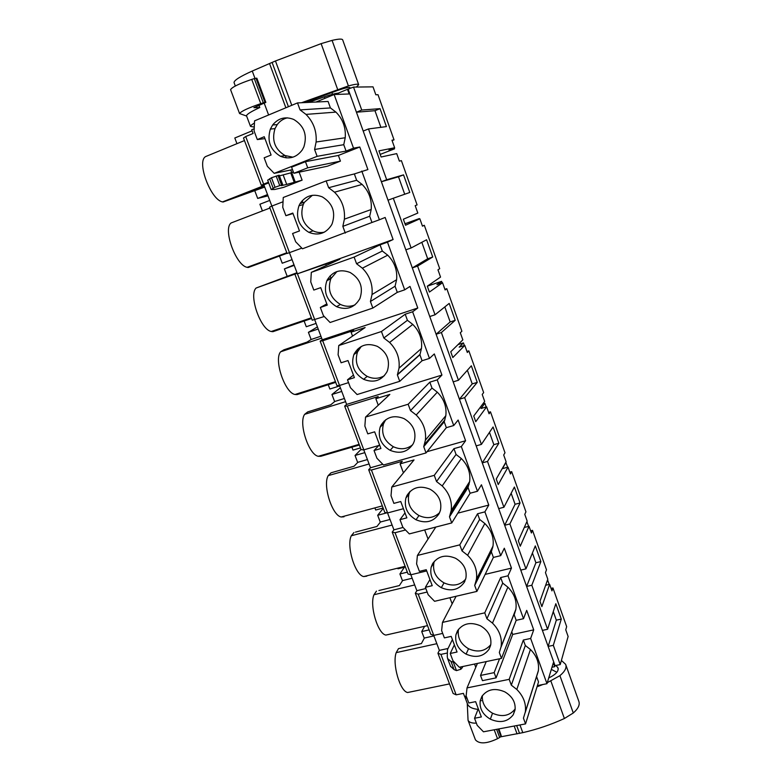 <?xml version="1.0" encoding="UTF-8"?>
<svg xmlns="http://www.w3.org/2000/svg" width="782" height="782" viewBox="0 0 782 782"><rect width="100%" height="100%" fill="white"/><g stroke="black" fill="none" stroke-linecap="round" stroke-linejoin="round"><path stroke-width="1.17" d="M361.792 171.062L379.387 219.762L371.958 222.489L369.69 216.233L371.196 209.517C372.007 199.742 368.987 191.375 362.115 184.425L356.651 180.271L354.354 173.936L367.902 169.557L359.779 147.016L353.513 148.15L334.139 94.514L349.143 93.967L347.472 89.314L353.523 87.095L361.743 110.047L356.436 112.207L374.979 110.702L380.893 127.319M392.095 140.604L394.02 139.851L378.009 94.7L375.829 94.778L373.014 86.851L353.523 87.095M236.956 143.663L234.805 138.003L252.087 130.848M308.489 102.393L324.432 96.831C331.148 94.524 335.761 93.293 338.264 93.136L338.694 94.348M347.472 89.314L338.264 93.136M289.428 252.664L297.404 273.817L393.102 239.527L385.155 217.464L379.387 219.762M393.102 239.527L387.481 242.176L404.695 289.829L410.003 286.417L417.774 308.01L412.622 311.774L429.474 358.41L434.313 353.933L441.938 375.077L437.226 379.886L453.726 425.535L458.135 420.042L465.593 440.745L461.321 446.561L477.47 491.272L481.458 484.791L488.77 505.074L484.908 511.858L500.724 555.64L504.312 548.221L511.467 568.103L508.007 575.806L523.5 618.699L526.697 610.38L533.715 629.862L530.646 638.454L546.98 683.693L553.333 662.804L554.721 666.684L555.034 665.638L560.225 664.583L553.324 645.316L561.281 619.08L556.325 620.165L548.143 646.411L555.034 665.638M361.743 110.047L380.042 108.659L386.416 126.606L368.498 128.942L386.679 179.733L403.551 174.875L409.797 192.46L393.307 198.237L411.107 247.972L426.601 239.771L432.72 257.014L417.588 266.085L435.027 314.794L449.191 303.406L455.192 320.317L441.38 332.546L458.457 380.257L471.351 365.8L477.235 382.378L464.674 397.647L481.409 444.401L493.08 426.992L498.857 443.257L487.509 461.439L503.911 507.254L514.39 487.02L520.059 502.982L509.884 523.95L525.963 568.866L535.308 545.914L540.87 561.574L531.819 585.239L526.618 586.441L548.143 646.411L553.324 645.316M509.884 523.95L504.664 525.269L526.618 586.441L535.895 562.757L532.425 553.011M487.509 461.439L482.279 462.876L504.664 525.269L515.074 504.273L511.154 493.276M464.674 397.647L459.425 399.211L482.279 462.876L493.853 444.655L489.473 432.368M441.38 332.546L436.112 334.237L459.425 399.211L472.22 383.894L467.372 370.267M417.588 266.085L412.319 267.913L436.112 334.237L450.168 321.94L444.821 306.925M393.307 198.237L388.019 200.202L412.319 267.913L427.686 258.774L421.821 242.303M368.498 128.942L363.2 131.053L381.391 181.747L398.497 176.791L404.714 194.239M348.215 89.295L363.2 131.053M530.616 530.822L532.513 530.343L546.491 569.775L545.455 572.62L547.801 579.208L539.971 601.28L541.867 606.607L549.609 584.33L551.945 590.899L552.942 587.956L566.667 626.656L565.757 629.803L568.123 636.489L560.225 664.583M532.513 530.343L531.389 532.982L529.013 526.286L520.265 546.188L518.329 540.753L527.156 521.076L524.771 514.351L525.944 511.829L511.692 471.644L510.431 473.96L508.017 467.137L498.232 484.557L496.247 479.014L506.12 461.82L503.696 454.977L504.996 452.778L490.48 411.831L489.082 413.795L486.609 406.845L475.749 421.684L473.736 416.034L484.684 401.43L482.211 394.451L483.657 392.593L468.848 350.854L467.313 352.477L464.791 345.39L452.817 357.53L450.755 351.763L462.836 339.867L460.305 332.751L461.898 331.236L446.805 288.685L445.114 289.946L442.544 282.722L429.406 292.067L427.304 286.183L441.586 281.344L436.923 284.619L442.544 282.722M422.407 225.988L424.323 225.294L439.709 268.685L437.969 269.829L440.549 277.082L427.304 286.183M424.323 225.294L422.476 226.174L419.856 218.804L405.516 225.236L403.365 219.224L417.823 213.066L415.193 205.666L417.089 204.904L401.401 160.652L399.387 161.131L396.718 153.614L381.117 157.006L378.928 150.867L394.636 147.759L388.986 149.958L394.539 148.834L394.216 147.925M394.02 139.851L391.958 140.203L394.636 147.759M531.819 585.239L547.586 629.275L555.826 603.714L561.281 619.08M380.189 154.406L394.539 148.834M254.844 190.906L257.689 198.423L268.011 195.862M254.199 128.747L251.696 129.792L253.085 133.487L245.704 136.537L263.642 184.132L268.451 182.235M305.449 161.679L307.717 167.827L293.856 173.281L291.578 167.172L305.449 161.679L338.381 155.442L359.779 147.016M338.381 155.442L340.444 161.121L327.521 166.175L293.856 173.281M299.154 172.167L302.116 180.153L286.701 184.415L281.354 185.666L282.742 184.708L281.54 184.972L275.049 187.289L271.198 189.537L274.687 189.488L283.68 187.348L302.116 180.153M271.862 206.067L263.837 184.787L268.695 182.88M354.354 173.936L326.143 180.916L283.26 197.494L282.752 207.338L285.889 215.695L292.81 213.056L299.496 230.934L292.576 233.515L295.684 241.794L302.468 248.784L371.958 222.489M289.477 252.645L287.072 253.485L269.585 207.142L271.911 206.047L289.477 252.645L301.832 248.119M283.035 201.766L271.911 206.047M297.404 273.817L339.867 259.233L311.314 272.371L354.119 257.082L356.563 263.739L362.369 268.197C369.681 275.596 372.897 284.374 372.027 294.531L370.424 301.5L372.838 308.059L330.092 322.497L323.386 315.596L320.346 307.492L326.798 303.905M404.695 289.829L397.285 292.351L395.066 286.232L396.601 279.721C397.481 270.24 394.519 262.058 387.716 255.176L382.31 251.042L380.062 244.844L354.119 257.082M380.062 244.844L387.481 242.176M324.276 316.505L312.262 320.229L295.127 274.834M397.285 292.351L372.838 308.059M417.774 308.01L322.272 339.779L314.716 319.75M322.272 339.779L320.151 341.138L322.692 340.766L353.669 330.473L351.098 332.194L365.116 327.541L338.743 345.546L381.45 331.509L383.835 338.01L389.592 342.438C396.816 349.75 399.964 358.332 399.025 368.175L397.383 374.91L399.739 381.323L357.091 394.548L350.463 387.725L347.491 379.808L353.444 375.116M429.474 358.41L422.075 360.737L419.905 354.745L421.478 348.44C422.407 339.232 419.504 331.216 412.779 324.413L407.412 320.297L405.213 314.227L381.45 331.509M405.213 314.227L412.622 311.774M348.557 382.623L339.544 385.467L336.934 385.604L320.151 341.138M422.075 360.737L399.739 381.323M441.938 375.077L346.631 404.411L339.496 385.467M346.631 404.411L344.667 406.093L347.306 406.053L378.214 396.562L375.849 398.712L389.837 394.421L365.546 417.089L408.155 404.235L410.491 410.599L416.19 414.998C423.336 422.231 426.405 430.618 425.408 440.158L423.736 446.659L426.034 452.934L383.493 464.997L376.944 458.252L374.04 450.52L379.505 444.762M453.726 425.535L446.346 427.676L444.215 421.811L445.818 415.711C446.805 406.757 443.961 398.918 437.304 392.183L431.996 388.087L429.836 382.154L408.155 404.235M429.836 382.154L437.226 379.886M378.82 445.486L363.816 449.855L361.108 449.67L344.667 406.093M446.346 427.676L426.034 452.934M382.779 464.264L370.512 467.753L363.767 449.846M427.031 451.703L465.593 440.745M370.512 467.753L368.684 469.738L371.421 470.031L402.271 461.292L400.081 463.863L414.04 459.924L391.762 487.049L434.264 475.339L436.542 481.546L442.192 485.925C449.259 493.08 452.26 501.282 451.204 510.529L449.494 516.814L451.752 522.943L409.318 533.901L402.838 527.234L399.993 519.659L404.998 512.904M477.47 491.272L470.109 493.227L468.027 487.489L469.659 481.565C470.686 472.875 467.91 465.202 461.321 458.535L456.053 454.459L453.951 448.643L434.264 475.339M453.951 448.643L461.321 446.561M403.434 508.711L387.598 512.943L384.803 512.445L368.684 469.738M470.109 493.227L451.752 522.943M403.043 527.449L393.913 529.834L387.549 512.933M457.793 513.158L488.77 505.074M435.818 527.058L417.402 555.464L459.796 544.849L462.025 550.919L467.616 555.279C474.606 562.346 477.538 570.371 476.433 579.335L474.694 585.415L476.893 591.407L434.577 601.299L428.165 594.711L425.388 587.302L429.953 579.579M500.724 555.64L493.383 557.429L491.35 551.809L493.002 546.071C494.077 537.625 491.36 530.108 484.84 523.51L479.62 519.453L477.558 513.764L459.796 544.849M477.558 513.764L484.908 511.858M393.913 529.834L392.232 532.122L395.047 532.718L410.912 574.78L426.708 570.919M405.526 529.991L395.047 532.718M392.232 532.122L408.028 573.978L410.912 574.78M493.383 557.429L476.893 591.407M425.848 588.543L416.855 590.693L410.853 574.76M485.153 574.389L511.467 568.103M456.111 596.265L442.485 622.404L484.762 612.834L486.942 618.777L492.474 623.107C499.385 630.096 502.269 637.946 501.106 646.636L499.327 652.511L501.487 658.376L459.288 667.251L452.944 660.731L450.227 653.488L454.371 644.847M523.5 618.699L516.188 620.322L514.194 614.808L515.876 609.256C516.99 601.045 514.331 593.685 507.87 587.155L502.699 583.118L500.676 577.546L484.762 612.834M500.676 577.546L508.007 575.806M416.855 590.693L415.301 593.264L418.214 594.164L433.756 635.395L442.69 633.41M427.158 592.033L418.214 594.164M415.301 593.264L430.794 634.3L433.756 635.395M516.188 620.322L501.487 658.376M448.047 648.483L439.357 650.37L433.707 635.375M511.751 631.797L512.709 634.427L533.715 629.862M477.421 663.439L467.03 687.906L509.18 679.343L511.32 685.159L516.804 689.46C523.461 696.176 526.306 703.663 525.338 711.913L523.441 718.159L525.553 723.897L483.472 731.805L477.206 725.354L474.537 718.257L478.281 708.736M536.599 676.479L538.368 670.614C539.306 662.813 536.667 655.775 530.44 649.5L525.318 645.492L523.334 640.028L509.18 679.343M523.334 640.028L530.646 638.454M499.542 658.786L494.156 672.637L480.529 675.443L482.465 680.653L496.081 677.867L512.709 634.427M536.579 676.557L538.524 681.943L525.553 723.897M474.557 664.045L475.769 667.31M546.98 683.693L537.4 685.599M439.357 650.37L437.93 653.214L440.921 654.397L456.16 694.836L463.413 693.37L464.576 696.469L466.238 696.136M554.721 666.684L551.984 667.251M553.285 611.612L556.325 620.165M547.586 629.275L542.385 630.4M525.963 568.866L520.753 570.107M503.911 507.254L498.691 508.613M481.409 444.401L476.179 445.877M458.457 380.257L453.208 381.86M435.027 314.794L429.758 316.524M411.107 247.972L405.829 249.839M386.679 179.733L381.391 181.747L388.019 200.202M334.139 94.514L316.016 102.031M346.074 151.082L343.748 144.699L345.224 137.759C345.976 127.691 342.887 119.138 335.937 112.109L330.424 107.936L328.078 101.455L297.502 102.921L254.541 120.858L254.101 131.014L257.307 139.567L264.248 136.723L271.09 155.012L264.16 157.808L267.346 166.283L274.199 173.35L317.121 156.341L346.074 151.082L353.513 148.15M273.573 123.81L273.974 124.876M285.459 155.745L286.251 157.886M290.757 170.007L291.696 172.519L293.328 171.874M292.507 169.655L274.199 173.35M279.438 175.882L293.436 172.157L291.696 172.519L295.137 181.776M380.042 108.659L374.979 110.702M529.013 526.286L524.282 527.469M509.796 472.162L511.692 471.644M508.017 467.137L502.425 468.653L505.925 462.563L507.596 467.255M488.574 412.378L490.48 411.831M486.609 406.845L481.008 408.487L484.879 403.297L486.189 406.972M482.836 403.893L484.879 403.297M466.942 351.45L468.848 350.854M464.791 345.39L459.181 347.159L463.443 342.897L464.371 345.517M458.008 344.618L463.443 342.897M444.89 289.33L446.805 288.685M404.988 223.76L419.299 218.579M403.551 174.875L398.497 176.791M432.72 257.014L427.686 258.774M455.192 320.317L450.168 321.94M477.235 382.378L472.22 383.894M498.857 443.257L493.853 444.655M520.059 502.982L515.074 504.273M540.87 561.574L535.895 562.757M551.056 588.387L552.942 587.956M549.609 584.33L545.66 585.239M402.486 580.772L399.915 573.978L404.372 567.214M399.915 573.978L407.334 572.15M397.95 568.797L405.379 566.96M380.296 522.19L377.686 515.289L383.248 508.339M377.686 515.289L386.924 512.826M374.891 507.899L375.692 510.02L383.131 508.017M357.687 462.475L355.038 455.476L361.02 449.425M355.038 455.476L364.813 452.641M351.646 446.532L353.005 450.1L360.453 447.93M334.637 401.606L331.939 394.499L340.365 387.794M331.939 394.499L341.744 391.43M328.245 384.734L329.867 389.016L339.671 385.937M311.128 339.535L308.401 332.321L317.414 326.905M308.401 332.321L318.215 329.017M304.12 321.031L306.28 326.739L316.094 323.406M287.16 276.242L284.384 268.92L294.012 264.834M284.384 268.92L294.218 265.362M279.506 256.037L282.224 263.221L292.057 259.644M269.741 200.427L259.888 204.239L262.42 210.925M257.689 198.423L267.532 194.591M424.616 626.304L421.723 631.563L424.255 638.259M421.723 631.563L429.132 629.891M264.238 185.842L223.065 202.03L264.697 187.064M244.463 140.574L205.607 156.586C196.302 161.561 210.739 199.967 222.547 201.912L223.065 202.03M263.837 184.787L261.354 185.344L243.495 138.013L245.704 136.537M307.717 167.827L340.444 161.121M261.354 185.344L263.642 184.132M437.93 653.214L453.12 693.458L456.16 694.836M302.184 200.72L302.937 202.724M326.143 180.916L328.645 187.719L334.51 192.206C341.91 199.684 345.204 208.677 344.393 219.165L342.839 226.369L345.302 233.085M308.861 232.352C298.685 226.115 295.381 217.259 298.949 205.774L300.093 203.535C305.703 195.588 313.093 193.359 322.272 196.869C332.594 203.212 335.889 212.157 332.164 223.701L331.558 224.942C325.967 233.544 318.401 236.017 308.861 232.352L313.035 230.846C316.749 232.577 320.532 233.007 324.393 232.156M356.651 180.271L328.645 187.719M369.69 216.233L342.839 226.369M325.83 264.257L326.28 265.479M330.141 275.851L330.991 278.148M320.346 307.492L327.257 305.117L320.718 287.649L313.807 290.073L310.747 281.911L311.314 272.371M336.563 306.671C326.485 300.435 323.259 291.774 326.876 280.699L327.189 280.044C332.594 271.276 340.258 268.764 350.16 272.498C360.277 278.734 363.542 287.375 359.955 298.431L359.828 298.714C354.412 307.873 346.661 310.522 336.563 306.671L340.424 304.442C345.331 306.71 350.18 306.857 354.989 304.882M382.31 251.042L356.563 263.739M297.561 274.111L314.765 319.75M395.066 286.232L370.424 301.5M351.098 332.194L352.555 336.113M357.452 349.28L358.029 350.835M347.491 379.808L354.393 377.638L348 360.561L341.099 362.78L338.107 354.803L338.743 345.546M363.64 379.309C353.923 373.327 350.668 365.077 353.875 354.588L354.178 353.923C359.485 345.028 367.227 342.516 377.403 346.387C386.914 352.154 390.286 360.179 387.51 370.482L386.855 372.007C381.411 380.805 373.669 383.239 363.64 379.309L367.188 376.386C373.249 379.153 378.987 378.908 384.412 375.663M407.412 320.297L383.835 338.01M322.692 340.766L339.544 385.467M419.905 354.745L397.383 374.91M375.849 398.712L378.263 405.223M384.158 421.048L384.421 421.752M374.04 450.52L380.912 448.526L374.666 431.83L367.784 433.863L364.862 426.063L365.546 417.089M390.12 450.324C380.942 444.743 377.608 437.05 380.111 427.246L380.863 425.496C386.21 416.962 393.933 414.665 404.03 418.614C413.023 423.991 416.454 431.498 414.313 441.116L413.267 443.658C407.793 452.094 400.071 454.313 390.12 450.324L393.366 446.737C400.452 449.924 406.865 449.288 412.603 444.831M431.996 388.087L410.491 410.599M347.306 406.053L363.816 449.855M444.215 421.811L423.736 446.659M400.081 463.863L403.424 472.846M399.993 519.659L406.855 517.85L400.746 501.526L393.884 503.373L391.02 495.749L391.762 487.049M416.004 519.766C407.295 514.507 403.923 507.293 405.878 498.114L406.953 495.485C412.339 487.294 420.042 485.202 430.071 489.219C438.604 494.292 442.065 501.34 440.432 510.343L439.093 513.706C433.59 521.799 425.897 523.823 416.004 519.766L418.976 515.553C426.913 519.072 433.795 518.104 439.621 512.64M456.053 454.459L436.542 481.546M371.421 470.031L387.598 512.943M468.027 487.489L449.494 516.814M424.665 529.932L428.047 539.042M425.388 587.302L432.231 585.669L426.249 569.697L419.406 571.368L416.601 563.91L417.402 555.464M441.331 587.683C433.023 582.698 429.631 575.894 431.146 567.282L432.475 563.939C437.881 556.07 445.564 554.184 455.525 558.26C463.677 563.089 467.137 569.736 465.896 578.201L464.361 582.209C458.819 589.97 451.146 591.798 441.331 587.683L444.02 582.873C452.651 586.656 459.855 585.444 465.622 579.237M479.62 519.453L462.025 550.919M491.35 551.809L474.694 585.415M449.885 597.722L452.162 603.851M450.227 653.488L457.05 652.012L451.204 636.382L444.372 637.897L441.635 630.595L442.485 622.404M466.101 654.133C458.154 649.373 454.762 642.931 455.926 634.818L457.441 630.898C462.876 623.352 470.539 621.651 480.422 625.786C488.242 630.419 491.683 636.714 490.764 644.691L489.063 649.216C483.511 656.665 475.847 658.307 466.101 654.133L468.535 648.747C477.694 652.745 485.104 651.377 490.773 644.651M502.699 583.118L486.942 618.777M447.382 652.999L440.921 654.397M454.665 662.501L451.009 661.464L447.617 658.591L447.255 656.675L447.5 649.607L452.397 639.568M480.529 675.443L486.218 661.592M494.156 672.637L496.081 677.867M474.537 718.257L481.35 716.947L475.622 701.649L468.809 702.998L466.131 695.853L467.03 687.906M490.343 719.166C482.709 714.582 479.327 708.463 480.207 700.789L481.868 696.43C487.333 689.186 494.967 687.661 504.791 691.855C512.308 696.312 515.729 702.314 515.064 709.861L513.236 714.777C507.655 721.933 500.03 723.389 490.343 719.166L492.523 713.223C502.073 717.397 509.629 715.96 515.172 708.912M525.318 645.492L511.32 685.159M547.566 579.853L549.199 584.428M257.307 139.567L264.961 138.629M297.502 102.921L300.063 109.9L330.424 107.936M343.748 144.699L314.589 149.47L316.114 142.011C316.847 131.171 313.474 121.972 305.987 114.397L300.063 109.9M314.589 149.47L317.121 156.341M280.503 156.292C270.24 150.066 266.858 140.995 270.357 129.089L272.635 125.003C278.343 118.062 285.381 116.205 293.729 119.451C304.139 125.794 307.522 134.944 303.856 146.928L302.243 149.958C296.495 157.593 289.252 159.704 280.503 156.292L285.019 155.54L292.918 157.182M526.902 521.643L528.593 526.394M441.586 281.344L442.123 282.859M436.835 643.694L396.2 652.628L398.497 648.61L421.4 643.557L424.382 638.034L433.902 635.913M412.163 578.24L402.622 580.567L399.397 585.562L378.918 590.518M390.013 519.473L380.443 522.005L376.963 526.462L355.478 532.122M367.423 459.562L357.843 462.318L354.09 466.209L331.509 472.67M344.403 398.488L334.804 401.469L330.776 404.763L307.707 411.909L304.638 414.333L345.605 401.674M320.923 336.221L311.304 339.427L307.003 342.115L283.886 349.818L280.611 351.812L321.646 338.137M296.984 272.703L256.115 288.03L297.209 273.299M275.489 256.916L274.941 257.64M252.361 265.401L251.784 266.134M269.927 208.041L231.11 222.968C222.655 229.028 235.89 265.499 247.132 267.317L248.226 267.512L287.004 253.29M282.742 184.699L279.184 175.207L271.471 177.749L267.688 180.202M290.738 172.89L294.179 182.147M283.221 175.09L286.701 184.415M311.607 318.479L272.889 331.695L271.276 331.5C260.592 329.799 248.432 295.058 256.115 288.03M335.713 382.369L297.062 394.607L294.99 394.49C284.863 392.906 273.651 359.71 280.611 351.812M359.349 444.997L320.767 456.297L318.303 456.307C308.714 454.841 298.333 423.023 304.638 414.333M369.084 463.97L328.196 475.642L331.06 472.797M344.012 516.794L341.216 516.99C332.145 515.641 322.507 485.055 328.196 475.642M392.114 525.045L351.294 535.768L353.972 532.522M366.807 576.139L363.738 576.569C355.165 575.327 346.172 545.846 351.294 535.768M414.695 584.946L373.962 594.75L376.445 591.114M389.182 634.368L385.878 635.072C377.784 633.928 369.358 605.424 373.962 594.75M410.687 691.884L407.647 692.51C400.003 691.464 392.075 663.84 396.2 652.628M285.889 215.695L292.986 213.535M312.389 195.305L304.384 202.313L303.25 204.522C299.702 215.9 302.966 224.669 313.035 230.846M336.905 271.55L330.854 278.715C327.247 289.692 330.434 298.265 340.424 304.442M361.264 346.455L357.54 351.9C354.344 362.301 357.57 370.463 367.188 376.386M385.653 419.797L383.473 423.883C380.981 433.599 384.275 441.214 393.366 446.737M410.061 491.409L408.947 494.107C407.002 503.207 410.345 510.353 418.976 515.553M434.391 561.222L433.942 562.649C432.436 571.202 435.799 577.937 444.02 582.873M458.535 629.275L458.457 629.598C457.294 637.653 460.657 644.036 468.535 648.747M462.954 666.489L460.921 669.236L456.493 670.614L454.078 669.617L450.481 666.205M482.386 695.628C481.829 703.018 485.211 708.893 492.523 713.223M287.365 117.847C283.25 118.815 279.878 121.054 277.258 124.563L275 128.61C271.52 140.398 274.863 149.382 285.019 155.54M234.111 82.765L234.033 82.55C234.141 80.282 240.221 76.441 252.254 71.045L275.46 60.976L321.128 43.636L332.076 40.39C338.86 38.807 342.408 38.689 342.731 40.019L358.615 84.495M254.267 127.095L250.504 126.391C250.426 125.746 251.745 124.631 254.443 123.048M246.604 116L246.535 115.834C246.574 114.387 250.983 111.621 259.771 107.545L258.969 105.394M301.569 102.725L348.41 85.932C355.067 84.143 358.488 83.733 358.694 84.7L356.406 87.056M304.99 102.559L336.866 90.712C344.989 87.926 349.368 86.929 350.013 87.711L349.124 88.923M230.622 89.774L230.573 89.666C232.068 87.105 239.116 83.694 251.726 79.412L254.297 78.611L263.319 102.833L260.768 103.644C248.217 107.965 241.149 111.259 239.566 113.537L246.623 116.059M254.297 78.611L256.867 78.229L265.851 102.374L253.896 107.672L259.771 107.545M256.633 78.171L265.851 102.374M265.616 102.334L264.99 102.413L255.988 78.22M263.319 102.833L264.99 102.413M464.752 696.43L467.225 698.766M482.044 696.136L480.207 700.789L481.438 700.682M467.343 703.614L467.558 704.171C468.926 707.104 472.416 708.834 478.037 709.352M500.49 736.869L522.796 732.656C537.068 729.381 550.929 724.67 564.389 718.511L573.294 712.989C578.318 708.56 580.136 704.592 578.748 701.083L565.894 665.062M537.019 686.811L542.923 684.504M547.292 682.666L559.912 675.658C565.024 671.376 566.93 667.603 565.63 664.329L561.388 660.438M548.72 677.974C555.767 674.563 558.856 671.191 557.996 667.877L555.924 665.462M481.78 696.567L482.289 696.518M475.3 739.498L468.047 720.261L467.265 703.389M468.047 720.261C469.102 722.363 471.878 723.321 476.375 723.125M498.721 728.941L501.223 735.657L498.906 728.902M501.223 735.657L500.891 736.341L498.173 729.039M496.619 729.332L499.659 737.485L500.891 736.341M499.659 737.485L497.528 738.697L494.204 729.782M475.417 739.811C479.278 744.21 486.648 743.838 497.528 738.697M556.872 672.285L551.33 669.382M324.97 98.317L324.432 96.831M362.115 184.425L334.51 192.206M371.196 209.517L344.393 219.165M387.716 255.176L362.369 268.197M396.601 279.721L372.027 294.531M412.779 324.413L389.592 342.438M421.478 348.44L399.025 368.175M437.304 392.183L416.19 414.998M445.818 415.711L425.408 440.158M461.321 458.535L442.192 485.925M469.659 481.565L451.204 510.529M484.84 523.51L467.616 555.279M493.002 546.071L476.433 579.335M507.87 587.155L492.474 623.107M515.876 609.256L501.106 646.636M530.44 649.5L516.804 689.46M538.28 671.161L525.24 712.48M335.937 112.109L305.987 114.397M345.224 137.759L316.114 142.011M277.972 175.442L281.54 184.972M276.144 175.979L279.721 185.53M271.471 177.749L275.049 187.289M269.624 178.736L273.192 188.237M303.25 204.522L298.949 205.774M330.854 278.715L326.876 280.699M357.833 351.235L354.178 353.923M384.216 422.143L380.863 425.496M410.022 491.497L406.953 495.485M433.12 562.874L432.475 563.939M464.831 581.3L464.361 582.209M490.558 645.609L489.063 649.216M451.009 661.464L454.078 669.617M453.423 662.422L456.493 670.614M460.109 667.085L460.921 669.236M461.849 666.714L462.279 667.857M515.172 709L513.236 714.777M275 128.61L270.357 129.089M268.607 114.983L264.228 103.224M254.991 78.405L252.254 71.045M285.87 107.779L269.516 63.489M288.421 106.714L272.077 62.394M291.784 105.306L275.46 60.976M337.609 89.353L321.128 43.636M348.41 85.932L332.076 40.39M349.925 87.955L349.75 87.457M260.768 103.644L251.726 79.412M517.078 733.907L514.175 726.038M519.561 733.399L516.667 725.569M522.796 732.656L519.962 724.953M564.389 718.511L550.89 681.073M573.294 712.989L559.912 675.658M558.25 669.011L557.615 667.251M332.516 94.28L331.871 92.491M309.115 102.178L308.724 101.113M420.061 354.324L397.549 374.461M444.919 419.836L424.47 444.557M469.132 484.244L450.657 513.363M492.738 547.537L476.15 580.889M515.797 609.716L501.027 647.125M538.368 670.614L525.338 711.913M264.13 185.559L222.547 201.912M267.659 180.134L271.198 189.537M286.798 252.762L247.132 267.317M311.353 317.815L271.276 331.5M335.449 381.665L294.99 394.49M359.104 444.352L318.303 456.307M382.33 505.886L341.216 516.99M405.135 566.315L363.738 576.569M427.519 625.639L385.878 635.072M449.513 683.908L407.647 692.51M304.384 202.313L300.093 203.535M331.157 278.069L327.189 280.044M357.54 351.9L353.875 354.588M383.473 423.883L380.111 427.246M408.947 494.107L405.878 498.114M433.942 562.649L431.146 567.282M458.457 629.598L455.926 634.818M447.617 658.591L450.667 666.675M277.258 124.563L272.635 125.003M250.504 126.391L246.535 115.834M235.323 85.991L234.033 82.55M239.566 113.537L230.573 89.666M467.558 704.171L464.655 696.449"/></g></svg>
